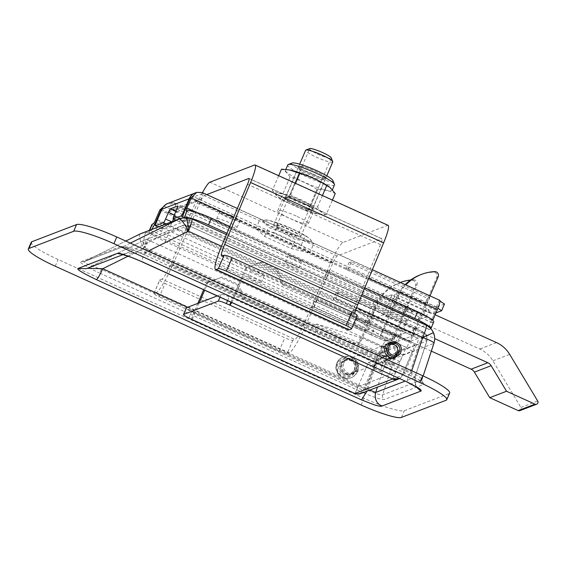 <?xml version="1.0" encoding="UTF-8"?>
<svg xmlns="http://www.w3.org/2000/svg" width="566" height="566" viewBox="0 0 566 566"><rect width="100%" height="100%" fill="white"/><g stroke="black" fill="none" stroke-linecap="round" stroke-linejoin="round"><path stroke-width="0.42" stroke-dasharray="2.83 2.12" d="M519.878 410.647A2.214 2.165 69 0 0 520.932 407.449L492.922 360.818A29.524 28.908 69 0 0 479.742 349.038L377.982 302.867A3.693 0.531 -156.8 0 0 373.956 301.628L392.125 294.653A3.693 0.531 -156.8 0 0 392.054 294.709A3.693 0.531 -156.8 0 0 394.75 296.435L435.134 314.753M431.334 351.132L369.35 323.009A3.693 0.531 -156.8 0 0 365.325 321.771L383.486 314.795A3.693 0.531 -156.8 0 0 383.423 314.852A3.693 0.531 -156.8 0 0 386.118 316.571L434.681 338.61M383.486 314.795L392.125 294.653M373.956 301.628L365.325 321.771M285.462 197.739A14.758 2.108 23.2 0 1 301.558 202.699A14.758 2.108 23.2 0 1 312.305 209.243A14.758 2.108 23.2 0 1 312.064 209.809A14.758 2.108 23.2 0 1 295.976 204.85A14.758 2.108 23.2 0 1 285.455 197.739A14.758 2.108 23.2 0 1 285.462 197.739C288.243 195.977 316.493 208.797 312.064 209.809C309.284 211.564 281.033 198.744 285.462 197.739L298.982 166.178A14.758 2.108 -156.8 0 0 298.742 166.744A14.758 2.108 -156.8 0 0 311.449 174.151A14.758 2.108 -156.8 0 0 325.591 178.248L325.591 178.248A14.758 2.108 -156.8 0 0 315.078 171.144A14.758 2.108 -156.8 0 0 298.982 166.178C294.561 167.189 322.804 180.009 325.591 178.248L312.064 209.809M310.748 205.465A11.808 1.684 23.2 0 0 302.152 200.23A11.808 1.684 -156.8 0 0 289.268 196.26L289.268 196.26A11.808 1.684 -156.8 0 0 289.063 196.43A11.808 1.684 -156.8 0 0 298.459 202.295A11.808 1.684 -156.8 0 0 310.557 205.911A11.808 1.684 23.2 0 0 310.769 205.734A11.808 1.684 23.2 0 0 310.748 205.465L312.305 209.243M313.373 174.045A11.808 1.684 23.2 0 1 321.99 179.556A11.808 1.684 23.2 0 1 321.778 179.726L321.778 179.726A11.808 1.684 23.2 0 1 310.465 176.451A11.808 1.684 23.2 0 1 300.298 170.522A11.808 1.684 23.2 0 1 300.284 170.253A11.808 1.684 23.2 0 1 300.496 170.076A11.808 1.684 23.2 0 1 313.373 174.045M292.049 163.043A22.449 3.205 -156.8 0 0 308.06 173.854A22.449 3.205 -156.8 0 0 332.518 181.396A22.449 3.205 -156.8 0 0 332.886 180.54M334.478 184.905A25.399 3.629 23.2 0 1 334.025 185.287A25.399 3.629 -156.8 0 1 308.01 177.498A25.399 3.629 -156.8 0 1 287.79 164.897M275.875 193.388A25.399 3.629 -156.8 0 0 278.323 197.138A25.399 3.629 -156.8 0 0 317.66 213.998A25.399 3.629 -156.8 0 0 321.651 214.153A25.399 3.629 -156.8 0 0 303.574 201.928A25.399 3.629 -156.8 0 0 275.875 193.388M326.108 214.889C322.705 213.516 319.854 210.856 317.554 206.915C308.046 204.135 299.081 200.074 290.676 194.718C284.012 194.598 277.906 193.19 272.345 190.494L277.687 196.678L280.892 198.468C289.304 203.824 298.261 207.892 307.777 210.665L318.134 214.09L326.108 214.889L332.454 200.074M307.777 210.665L316.918 189.327C323.582 189.447 329.695 190.848 335.249 193.544M316.918 189.327C308.512 183.971 299.548 179.91 290.04 177.13C287.74 173.182 284.896 170.529 281.493 169.156M289.721 170.005A25.399 3.629 23.2 0 0 285.943 169.885A25.399 3.629 -156.8 0 0 285.49 170.267A25.399 3.629 -156.8 0 0 305.704 182.868A25.399 3.629 -156.8 0 0 331.726 190.657A25.399 3.629 23.2 0 0 332.178 190.275L332.447 189.66M329.27 186.907A25.399 3.629 23.2 0 1 332.178 190.275M322.436 195.532L317.554 206.915M295.551 183.334L290.676 194.718M278.691 175.686L272.345 190.494M290.04 177.13L280.892 198.468M357.252 315.495A7.379 1.054 23.2 0 1 357.125 315.602L354.995 316.422A14.758 2.123 114.4 0 1 354.656 316.436A14.758 2.123 114.4 0 1 354.663 313.437M221.547 246.189L354.571 306.539A29.524 4.245 -65.6 0 0 348.557 329.879M354.571 306.539L380.543 244.618A7.379 1.061 -65.6 0 0 382.043 238.788A7.379 1.061 -65.6 0 0 381.873 238.795L248.856 178.446M388.142 225.346A22.138 3.184 -65.6 0 0 387.625 225.367L342.918 242.524A22.138 3.184 -65.6 0 0 330.551 263.218L303.22 325.662A14.758 2.123 114.4 0 1 294.978 339.459L292.848 340.272A7.379 1.054 23.2 0 1 284.804 337.796L165.081 283.481L159.329 296.909A7.379 1.054 23.2 0 1 153.945 293.464A7.379 1.054 23.2 0 1 154.072 293.351L156.202 292.537A29.524 4.245 -65.6 0 0 172.687 264.945L200.017 202.501A7.379 1.061 114.4 0 1 204.142 195.603L206.76 194.598M156.202 292.537L289.219 352.887A29.524 4.245 -65.6 0 0 305.711 325.294L333.041 262.85A7.379 1.061 -65.6 0 1 337.159 255.952L381.873 238.795M295.622 204.977A16.605 2.37 -156.8 0 0 314.024 210.311A16.605 2.37 -156.8 0 0 301.904 202.564A16.605 2.37 -156.8 0 0 283.502 197.23A16.605 2.37 -156.8 0 0 295.622 204.977M296.152 215.993A16.605 2.37 -156.8 0 0 277.743 210.658A16.605 2.37 -156.8 0 0 289.863 218.405A16.605 2.37 -156.8 0 0 308.272 223.74A16.605 2.37 -156.8 0 0 296.152 215.993M202.472 192.659A22.138 3.184 -65.6 0 0 197.527 202.869L170.203 265.312A14.758 2.123 114.4 0 1 161.954 279.109L294.978 339.459M289.219 352.887L287.096 353.7A7.379 1.054 23.2 0 1 279.045 351.224L159.329 296.909M154.072 293.351L159.831 279.929A7.379 1.054 -156.8 0 0 159.697 280.036A7.379 1.054 -156.8 0 0 165.081 283.481M159.831 279.929L161.954 279.109M360.62 393.603A7.379 7.224 69 0 0 364.561 389.755L377.508 359.544L244.484 299.195L238.824 284.599L222.197 277.057L207.906 282.604L204.63 290.245M310.996 329.37L309.602 329.907L243.09 299.732L237.43 285.137L220.804 277.595L206.512 283.134L203.654 289.799M199.246 302.81L194.959 312.814L357.91 386.741L355.031 393.455M343.951 362.764A7.747 7.591 -111 0 1 356.41 360.641A7.747 7.591 -111 0 1 353.715 373.171A7.747 7.591 -111 0 1 343.951 362.764M359.566 394.007L363.16 390.292L376.107 360.082L309.602 329.907C312.538 326.299 315.071 324.389 317.201 324.169L314.321 330.877L357.783 344.277L359.021 344.086A7.379 1.061 114.4 0 0 362.721 337.329L376.248 305.767L374.855 306.305L361.327 337.867L317.201 324.169L380.387 352.83A7.379 1.061 -65.6 0 0 376.107 360.082M398.28 379.149A7.379 7.224 69 0 0 402.285 375.279L403.678 374.742L399.532 378.661M191.768 319.266A7.379 1.061 114.4 0 1 193.558 313.352L363.16 390.292L364.561 389.755M197.845 303.348L193.558 313.352M356.523 369.64A7.747 7.591 -111 0 1 344.064 371.763A7.747 7.591 -111 0 1 346.76 359.233A7.747 7.591 -111 0 1 356.523 369.64M380.387 352.83L387.929 349.937L361.327 337.867L359.021 344.086M387.929 349.937L415.557 285.483A3.693 3.615 69 0 0 411.998 280.297A44.282 43.363 69 0 0 398.888 283.071A44.282 43.363 69 0 0 374.855 306.305M362.721 337.329L389.323 349.399L416.951 284.946A3.693 3.615 69 0 0 413.392 279.76A44.282 43.363 69 0 0 410.69 279.986M400.445 282.469A44.282 43.363 69 0 0 400.289 282.533A44.282 43.363 69 0 0 376.248 305.767M389.323 349.399A7.379 1.061 114.4 0 1 385.05 356.651L377.508 359.544M360.662 337.562L357.783 344.277L385.05 356.651M243.09 299.732L244.484 299.195M237.43 285.137L238.824 284.599M220.804 277.595L222.197 277.057M206.512 283.134L207.906 282.604M192.221 319.472L194.959 312.814M217.167 295.933L221.172 294.398A7.379 1.054 23.2 0 1 229.216 296.881L395.634 372.258L357.91 386.741M195.1 312.757L191.768 311.25A7.379 1.054 23.2 0 1 186.384 307.805M230.921 302.173L232.541 298.388M231.735 302.534A7.379 1.061 -65.6 0 0 234.076 297.794L247.031 267.584L245.63 268.121L232.683 298.332M392.754 378.972L395.634 372.258M245.63 268.121L259.921 262.574L276.555 270.116L282.215 284.719L415.232 345.062L402.285 375.279M393.462 357.514A7.747 7.591 69 0 0 388.177 343.739M387.717 343.774A7.747 7.591 69 0 0 383.189 356.743A7.747 7.591 69 0 0 393.101 357.797M430.004 295.884L410.562 341.248L418.111 338.348A7.379 1.061 114.4 0 1 418.281 338.341A7.379 1.061 114.4 0 1 416.633 344.531L403.678 374.742L234.076 297.794M247.031 267.584L261.322 262.037L277.948 269.586L283.608 284.182L350.121 314.356L348.72 314.894L354.79 309.538L352.045 316.401L380.416 335.588L383.295 328.874L383.96 329.179L380.791 335.73L380.416 335.588L380.791 335.73A7.379 1.061 114.4 0 1 382.566 329.716L409.168 341.786A7.379 1.061 -65.6 0 0 407.513 347.97A7.379 1.061 -65.6 0 0 407.69 347.963L380.416 335.588M388.361 343.364A7.747 7.591 69 0 0 384.583 356.212A7.747 7.591 69 0 0 393.851 357.67M394.863 356.976A7.747 7.591 69 0 0 389.571 343.201M392.613 379.029L405.85 348.147L396.207 351.847L393.335 358.561L384.25 362.042L387.13 355.328L380.84 357.74A11.072 1.592 114.4 0 1 374.168 368.629A11.072 1.592 114.4 0 1 376.652 359.353L368.402 362.516L355.172 393.398M398.209 379.178A7.379 7.224 69 0 0 402.143 375.329L412.501 351.161L402.865 354.861L399.985 361.575L390.901 365.063L393.78 358.349L387.491 360.761A11.072 1.592 114.4 0 1 380.819 371.65A11.072 1.592 114.4 0 1 383.302 362.367L375.06 365.537L364.695 389.705A7.379 7.224 -111 0 1 360.691 393.575M412.501 351.161L405.85 348.147M402.865 354.861L396.207 351.847M399.985 361.575L393.335 358.561M390.901 365.063L384.25 362.042M393.78 358.349L387.13 355.328M387.491 360.761L380.84 357.74M376.652 359.353L383.302 362.367M375.06 365.537L368.402 362.516M261.322 262.037L259.921 262.574M277.948 269.586L276.555 270.116M283.608 284.182L282.215 284.719M416.633 344.531L350.121 314.356L351.67 312.531M418.111 338.348L354.924 309.687L383.295 328.874M410.562 341.248L383.96 329.179L397.488 297.617A44.282 43.363 -111 0 1 405.815 284.91M397.488 297.617L396.094 298.155L382.566 329.716M396.094 298.155A44.282 43.363 -111 0 1 405.206 284.634M420.128 274.913A44.282 43.363 -111 0 1 433.238 272.147A3.693 3.615 -111 0 1 436.789 277.333L409.168 341.786M415.232 345.062L407.69 347.963M357.422 371.805A11.072 10.839 -111 0 1 339.621 374.833A11.072 10.839 -111 0 1 343.477 356.941A11.072 10.839 -111 0 1 357.422 371.805M390.986 344.361A5.908 5.78 69 0 0 387.844 354.196A5.908 5.78 69 0 0 395.139 355.172M278.288 223.627L274.39 232.725L301.268 244.915L305.166 235.824L292.141 228.749L269.536 220.542A25.831 3.693 -156.8 0 0 268.036 220.224A25.831 3.693 -156.8 0 0 263.975 220.068A25.831 3.693 23.2 0 0 264.647 222.417A25.831 3.693 23.2 0 0 282.363 232.506L268.503 227.383L264.647 222.417L259.957 219.403L269.536 220.542A25.831 3.693 23.2 0 1 292.141 228.749A25.831 3.693 23.2 0 1 308.038 237.373A25.831 3.693 23.2 0 1 309.857 238.831A25.831 3.693 23.2 0 1 304.968 240.713A25.831 3.693 23.2 0 1 282.363 232.506L295.381 239.574L304.968 240.713L313.713 243.797L309.857 238.831L308.038 237.373M276.611 225.799C278.84 224.391 301.437 234.642 297.893 235.456C295.664 236.857 273.067 226.605 276.611 225.799L309.701 148.589A11.808 1.684 -156.8 0 0 318.106 154.277A11.808 1.684 23.2 0 0 330.983 158.247A11.808 1.684 -156.8 0 0 331.181 157.794M332.758 161.918A14.758 2.108 -156.8 0 1 332.497 162.138A14.758 2.108 23.2 0 1 316.401 157.178A14.758 2.108 23.2 0 1 305.626 150.287M300.553 236.659A14.758 2.108 -156.8 0 0 300.822 236.439A14.758 2.108 -156.8 0 0 289.07 229.117A14.758 2.108 -156.8 0 0 273.951 224.589A14.758 2.108 -156.8 0 0 273.682 224.815A14.758 2.108 -156.8 0 0 285.434 232.138A14.758 2.108 -156.8 0 0 300.553 236.659M305.166 235.824L308.371 237.614M274.39 232.725L256.058 228.501L264.605 236.475L291.483 248.672L309.814 252.889L301.268 244.915M309.814 252.889L313.713 243.797M291.483 248.672L295.381 239.574M264.605 236.475L268.503 227.383M256.058 228.501L259.957 219.403M369.747 390.101L367.921 389.033L366.966 391.17M87.277 268.355L126.444 253.271L144.677 252.641L409.841 372.937C413.675 375.407 415.338 376.899 414.821 377.416L426.799 341.008A7.379 0.955 -161.8 0 0 426.934 340.895A7.379 0.955 -161.8 0 0 421.316 338.051L409.841 372.937C407.343 379.008 406.6 382.1 407.619 382.206M416.427 386.712L414.885 383.698L414.963 377.281L415.819 386.599M396.971 356.17A7.747 7.591 69 0 0 391.679 342.395M411.765 370.801L410.499 375.491L145.335 255.195A3.693 0.531 114.4 0 1 145.25 255.202A3.693 0.531 114.4 0 1 146.078 252.103L148.016 251.148M130.329 243.118L123.197 246.649C127.534 246.726 135.161 248.552 146.078 252.103L411.234 372.407C419.116 376.326 422.597 378.803 421.698 379.843L421.967 379.588C421.741 381.081 421.84 381.951 422.278 382.213C421.309 381.067 417.354 378.824 410.414 375.499L410.499 375.491C420.432 380.175 424.833 383.147 423.693 384.406L384.576 399.426C381.47 399.787 374.742 397.714 364.391 393.193L366.527 389.564L101.364 269.267A3.693 0.531 114.4 0 1 99.227 272.897L364.391 393.193M340.456 364.108A7.747 7.591 69 0 0 350.22 374.508A7.747 7.591 69 0 0 352.915 361.985A7.747 7.591 69 0 0 340.456 364.108M423.693 384.406C421.882 383.387 421.21 381.866 421.698 379.843L433.676 343.428L394.552 358.448A14.758 1.917 18.2 0 1 378.003 354.677A14.758 2.123 114.4 0 1 386.557 340.18A14.758 14.454 -111 0 1 394.028 347.779L378.003 354.677L143.658 248.361L101.364 269.267C90.433 265.716 84.667 263.183 84.079 261.662L81.016 261.704C78.844 262.263 84.914 265.992 99.227 272.897M84.03 261.683L125.765 241.052L84.079 261.662L123.197 246.649L120.141 246.691C121.697 245.842 130.095 248.679 145.335 255.195M416.88 327.608L338.397 291.999L336.02 292.912L414.503 328.513L416.88 327.608L414.001 334.322L335.518 298.714L333.141 299.626L411.623 335.228L414.001 334.322M395.5 335.808L317.017 300.206L314.646 301.119L393.122 336.72L395.5 335.808L392.62 342.522L314.144 306.921L311.767 307.833L390.25 343.435L392.62 342.522M31.18 242.283A36.903 5.271 -156.8 0 0 58.107 259.504L364.058 398.308A36.903 5.271 -156.8 0 0 404.294 410.711L449.008 393.547A36.903 5.271 -156.8 0 0 449.673 393.002M122.122 254.367L126.444 253.271L182.33 225.643L143.205 240.656A7.379 1.493 -116.3 0 0 143.184 240.67L86.449 268.673M187.671 307.253L367.921 389.033L379.404 354.139A7.379 1.061 114.4 0 1 383.677 346.887L149.332 240.571L188.45 225.558A7.379 7.224 69 0 0 185.372 224.907A7.379 1.408 89.2 0 1 185.471 224.893A7.379 1.408 89.2 0 1 186.971 231.735L144.677 252.641C142.208 258.662 141.472 261.754 142.462 261.909M355.823 369.909A7.747 7.591 69 0 0 346.059 359.502A7.747 7.591 69 0 0 343.364 372.032A7.747 7.591 69 0 0 355.823 369.909M388.693 343.18A7.747 7.591 69 0 0 385.283 355.943A7.747 7.591 69 0 0 394.219 357.585M395.563 356.714A7.747 7.591 69 0 0 390.271 342.932M338.397 291.999L335.518 298.714M336.02 292.912L333.141 299.626M414.503 328.513L411.623 335.228M317.017 300.206L314.144 306.921M314.646 301.119L311.767 307.833M393.122 336.72L390.25 343.435M421.698 379.843L382.574 394.856C380.076 395.125 374.727 393.363 366.527 389.564L378.003 354.677M321.778 179.726L325.591 178.248C330.013 177.243 301.77 164.423 298.982 166.178M309.701 148.589C306.164 149.396 328.761 159.647 330.983 158.247L331.068 157.603M330.99 157.497L329.61 156.329M329.278 156.11L326.766 154.624M326.193 154.32L322.938 152.721M322.217 152.395L318.7 150.917M317.979 150.641L314.689 149.488M314.123 149.311L311.533 148.66M311.215 148.603L309.744 148.575M331.195 158.07L297.893 235.456M153.358 223.726L399.44 335.369L398.393 335.772A22.138 3.163 23.2 0 1 374.253 328.33L168.067 234.791A22.138 3.163 23.2 0 1 151.914 224.461M256.073 273.428A7.379 1.054 -156.8 0 0 264.251 275.798A7.379 1.054 -156.8 0 0 258.867 272.352A7.379 1.054 -156.8 0 0 250.681 269.982A7.379 1.054 -156.8 0 0 256.073 273.428M362.488 321.707A7.379 1.054 -156.8 0 0 370.666 324.077A7.379 1.054 -156.8 0 0 365.282 320.632A7.379 1.054 -156.8 0 0 357.096 318.262A7.379 1.054 -156.8 0 0 362.488 321.707M168.067 234.791L165.194 241.505A22.138 3.163 23.2 0 1 149.035 231.176A22.138 3.163 23.2 0 1 149.431 230.843L149.693 230.235M151.462 229.555A11.072 1.592 114.4 0 1 150.478 230.44L149.431 230.843M399.44 335.369A3.693 0.531 -65.6 0 0 401.584 331.747L155.494 220.103M150.478 230.44L396.568 342.083A11.072 1.592 -65.6 0 0 402.978 331.209L156.888 219.566M396.568 342.083L395.521 342.487A22.138 3.163 23.2 0 1 371.374 335.044L374.253 328.33M165.194 241.505L371.374 335.044M362.403 327.346A7.379 1.054 -156.8 0 0 354.224 324.976A7.379 1.054 -156.8 0 0 359.608 328.421A7.379 1.054 -156.8 0 0 367.787 330.792A7.379 1.054 -156.8 0 0 362.403 327.346M255.988 279.066A7.379 1.054 -156.8 0 0 247.809 276.696A7.379 1.054 -156.8 0 0 253.193 280.142A7.379 1.054 -156.8 0 0 261.372 282.512A7.379 1.054 -156.8 0 0 255.988 279.066M435.919 312.92L433.202 313.96L429.177 312.722L397.912 298.537L392.323 300.688L423.587 314.866L426.212 316.642L417.828 319.861L409.43 317.512A3.693 0.531 -65.6 0 0 407.294 321.141L402.978 331.209M163.914 206.13L173.323 210.396L176.196 203.682A11.072 10.839 69 0 0 169.694 202.911A11.072 10.839 -111 0 1 176.196 203.682L166.454 203.979M202.253 192.553L203.442 193.225A11.072 10.839 69 0 0 195.164 192.956A11.072 10.839 -111 0 1 203.442 193.225A11.072 10.839 69 0 0 195.97 192.688A11.072 10.839 -111 0 1 199.876 192.291A11.072 10.839 69 0 1 203.442 193.225L176.196 203.682A11.072 10.839 69 0 0 167.918 203.42M444.459 304.034L436.075 307.246L432.049 306.008L400.792 291.83L395.202 293.973L426.467 308.152L429.092 309.927L420.708 313.147L412.31 310.798A11.072 1.592 -65.6 0 0 405.9 321.679L401.584 331.747M176.84 209.102L183.497 212.123L180.618 218.837A3.693 0.531 -65.6 0 0 179.79 221.929A3.693 0.531 -65.6 0 0 179.875 221.922L187.912 218.837A3.693 0.531 -65.6 0 0 190.049 215.214L195.801 201.786A3.693 3.615 -111 0 1 197.803 199.848L170.557 210.311A3.693 3.615 69 0 1 171.151 210.135A3.693 3.615 -111 0 1 173.323 210.396L200.569 199.94L203.442 193.225L439.556 300.341L439.209 300.475L440.037 301.041M412.31 310.798L176.196 203.682A11.072 10.839 69 0 0 169.694 202.911M170.557 210.311A3.693 3.615 69 0 0 168.555 212.243L162.803 225.671A3.693 0.531 -65.6 0 0 161.975 228.763A3.693 0.531 -65.6 0 0 162.06 228.763L170.097 225.678A3.693 0.531 -65.6 0 0 172.234 222.049L172.474 221.49M173.507 219.077L175.113 215.335L174.321 214.981M175.969 211.132L177.25 211.712A3.693 0.531 -65.6 0 0 175.113 215.335M177.25 211.712L184.233 209.031L177.583 206.017M183.497 212.123A3.693 0.531 -65.6 0 0 184.318 209.031A3.693 0.531 -65.6 0 0 184.233 209.031M197.803 199.848A3.693 3.615 -111 0 1 200.569 199.94L191.159 195.673M185.535 208.571L431.625 320.215L435.94 310.147A3.693 0.531 -65.6 0 0 436.761 307.055A3.693 0.531 -65.6 0 0 436.676 307.055L437.9 308.251M406.077 306.51L408.447 305.598L329.971 269.989L327.594 270.902L406.077 306.51L403.197 313.224L405.574 312.312L327.091 276.703L324.714 277.616L403.197 313.224M351.345 261.789L348.967 262.702L427.45 298.303L429.827 297.391L351.345 261.789L348.465 268.503L346.095 269.416L424.578 305.017L426.948 304.105L348.465 268.503M231.827 215.752A11.072 1.585 -156.8 0 0 219.551 212.193A11.072 1.585 -156.8 0 0 227.631 217.365A11.072 1.585 -156.8 0 0 239.906 220.917A11.072 1.585 -156.8 0 0 231.827 215.752M224.752 224.079A11.072 1.585 23.2 0 1 216.672 218.908A11.072 1.585 23.2 0 1 228.947 222.466A11.072 1.585 23.2 0 1 237.027 227.631A11.072 1.585 23.2 0 1 224.752 224.079M346.095 269.416L348.967 262.702M424.578 305.017L427.45 298.303M429.827 297.391L426.948 304.105M405.574 312.312L408.447 305.598M327.091 276.703L329.971 269.989M327.594 270.902L324.714 277.616M436.329 307.189L439.209 300.475M417.828 319.861L420.708 313.147M429.092 309.927L426.212 316.642M433.202 313.96L436.075 307.246M426.467 308.152L423.587 314.866M392.323 300.688L395.202 293.973M400.792 291.83L397.912 298.537M432.049 306.008L429.177 312.722M412.656 310.67L409.784 317.377M431.625 320.215A11.072 1.592 -65.6 0 0 429.141 329.497A11.072 1.592 -65.6 0 0 429.403 329.483L183.313 217.839L184.36 217.436M433.726 322.04A22.138 3.163 23.2 0 1 433.33 322.365L432.275 322.769A3.693 0.531 114.4 0 1 432.191 322.776A3.693 0.531 114.4 0 1 432.742 320.349M229.803 226.52L364.794 287.761M293.513 259.051A7.379 1.054 -156.8 0 0 301.699 261.428A7.379 1.054 -156.8 0 0 296.308 257.983A7.379 1.054 -156.8 0 0 288.129 255.613A7.379 1.054 -156.8 0 0 293.513 259.051M399.929 307.331A7.379 1.054 -156.8 0 0 408.114 309.701A7.379 1.054 -156.8 0 0 402.723 306.263A7.379 1.054 -156.8 0 0 394.544 303.892A7.379 1.054 -156.8 0 0 399.929 307.331M226.973 233.256L361.964 294.504M430.868 328.683A22.138 3.163 23.2 0 1 430.846 328.754A22.138 3.163 23.2 0 1 430.45 329.079L429.403 329.483M395.054 311.102A7.379 1.054 -156.8 0 0 391.665 310.607A7.379 1.054 -156.8 0 0 397.056 314.045A7.379 1.054 -156.8 0 0 405.235 316.415A7.379 1.054 -156.8 0 0 403.926 315.12M293.436 264.697A7.379 1.054 -156.8 0 0 285.25 262.327A7.379 1.054 -156.8 0 0 290.641 265.765A7.379 1.054 -156.8 0 0 298.82 268.142A7.379 1.054 -156.8 0 0 293.436 264.697M183.313 217.839A11.072 1.592 114.4 0 1 183.059 217.846A11.072 1.592 114.4 0 1 182.945 217.747M496.509 342.6L479.742 349.038M394.75 296.435L386.118 316.571M520.932 407.449L537.7 401.018M377.982 302.867L369.35 323.009M492.922 360.818L509.69 354.38M354.995 316.422L221.978 256.073M351.366 329.03L357.125 315.602M380.543 244.618L247.519 184.268M387.625 225.367L254.608 165.017M342.918 242.524L209.894 182.181M337.159 255.952L204.142 195.603M333.041 262.85L200.017 202.501M330.551 263.218L197.527 202.869M303.22 325.662L170.203 265.312M305.711 325.294L172.687 264.945M279.045 351.224L284.804 337.796M292.848 340.272L287.096 353.7M411.998 280.297L413.392 279.76M416.951 284.946L415.557 285.483M221.172 294.398L219.969 297.2M227.596 300.659L229.216 296.881M364.695 389.705L402.143 375.329M188.895 317.965L191.768 311.25M436.789 277.333L438.19 276.795M434.631 271.609L433.238 272.147M354.373 370.185A7.379 7.224 69 0 0 345.076 360.28A7.379 7.224 69 0 0 342.508 372.209A7.379 7.224 69 0 0 354.373 370.185M339.459 363.655A8.858 8.674 -111 0 1 350.899 359.219A8.858 8.674 -111 0 1 355.427 370.9A8.858 8.674 69 0 1 343.986 375.336A8.858 8.674 69 0 1 339.459 363.655M336.904 362.962A11.072 10.839 69 0 0 350.849 377.826A11.072 10.839 69 0 0 356.863 372.018A11.072 10.839 -111 0 0 342.918 357.153A11.072 10.839 -111 0 0 336.904 362.962M337.959 363.676A9.594 9.396 69 0 0 342.862 376.326A9.594 9.396 69 0 0 355.25 371.522A9.594 9.396 -111 0 0 350.347 358.872A9.594 9.396 -111 0 0 337.959 363.676M128.128 256.193L145.052 247.823L379.404 354.139A7.379 0.955 -161.8 0 0 387.675 356.028L377.437 387.151M221.525 246.238L356.566 307.501M433.443 332.666L433.153 332.766A14.758 14.454 69 0 1 433.676 343.428A14.758 1.917 -161.8 0 0 433.945 343.201M433.153 332.766A14.758 14.454 69 0 0 425.674 325.16A14.758 2.123 114.4 0 1 426.021 325.146M139.908 234.055A14.758 2.979 -116.3 0 0 143.658 248.361A14.758 2.123 114.4 0 1 152.204 233.857L386.557 340.18L425.674 325.16L191.329 218.844A14.758 14.454 69 0 0 180.285 218.49M394.028 347.779A14.758 14.454 -111 0 1 394.552 358.448L382.574 394.856C382.1 396.865 382.765 398.393 384.576 399.426M141.16 233.503A14.758 14.454 -111 0 1 146.049 232.569A14.758 2.816 -90.8 0 0 143.658 248.361M146.049 232.569A14.758 14.454 -111 0 1 152.204 233.857L191.329 218.844A14.758 2.123 114.4 0 1 191.676 218.83M410.414 375.499L145.25 255.202L132.897 250.073L122.242 246.932L123.197 246.649M81.016 261.704L120.141 246.691M446.128 400.261L449.008 393.547M401.421 417.425L404.294 410.711M361.179 405.023L364.058 398.308M55.235 266.218L58.107 259.504M414.821 377.416L405.051 381.166M86.435 268.68L143.184 240.67A7.379 1.493 -116.3 0 0 145.052 247.823A7.379 1.061 114.4 0 1 149.332 240.571A7.379 7.224 -111 0 0 146.247 239.927A7.379 1.408 -90.8 0 0 145.052 247.823M426.538 335.673A7.379 7.224 69 0 0 422.802 331.874L383.677 346.887A7.379 7.224 -111 0 1 387.675 356.028L426.799 341.008A7.379 7.224 69 0 0 426.538 335.673L422.972 331.867A7.379 1.061 -65.6 0 1 421.316 338.051L186.971 231.735A7.379 1.493 -116.3 0 0 182.33 225.643A7.379 7.224 69 0 1 185.372 224.907M387.413 350.694L379.404 354.139M188.45 225.558L422.802 331.874A7.379 1.061 -65.6 0 1 422.972 331.867L188.627 225.551A7.379 1.061 -65.6 0 0 188.45 225.558M186.971 231.735A7.379 1.061 -65.6 0 0 188.627 225.551L185.471 224.893L182.931 225.381L143.184 240.67A7.379 7.224 -111 0 1 146.247 239.927M395.521 342.487L398.393 335.772M161.204 209.498L407.294 321.141M405.9 321.679L159.81 210.028M175.807 211.521L409.43 317.512M166.185 223.903L170.097 225.678M172.234 222.049L171.668 221.794M180.618 218.837L173.967 215.816M179.875 221.922L175.962 220.146M187.912 218.837L182.882 216.559M190.049 215.214L183.398 212.193M189.851 198.503L435.94 310.147M436.676 307.055L200.569 199.94M196.501 212.377L430.146 318.375M368.692 278.465L233.701 217.224M168.555 212.243L195.801 201.786M162.803 225.671L156.152 222.657M162.06 228.763L158.147 226.987M432.275 322.769L186.193 211.125M430.45 329.079L433.33 322.365M392.054 294.709L383.423 314.852M277.687 196.678L278.323 197.138M318.134 214.09L317.66 213.998M285.49 170.267L285.844 169.439M300.298 170.522L298.742 166.744M321.99 179.556L310.769 205.734M289.268 196.26L285.455 197.739M300.284 170.253L289.063 196.43M221.631 256.087L354.656 316.436M249.026 178.439L382.043 238.788M153.945 293.464L159.697 280.036M308.272 223.74L314.024 210.311M277.743 210.658L283.502 197.23M398.888 283.071L400.289 282.533M374.168 368.629L380.819 371.65M380.55 335.737L407.513 347.97M354.79 309.538L418.281 338.341M385.885 344.22L387.278 343.682M391.439 358.688L392.832 358.151M346.76 359.233L348.161 358.702M352.314 373.709L353.715 373.171M387.349 344.05L345.076 360.28C349.972 359.926 352.639 360.613 353.085 362.332C354.712 363.379 355.13 366.004 354.344 370.206L350.368 374.055L392.641 357.832M351.408 377.614L350.849 377.826C346.364 378.873 343.123 378.534 341.135 376.8C335.956 371.607 334.541 367.001 336.883 362.983C338.051 360.28 340.067 358.342 342.918 357.153L343.477 356.941M391.997 343.852L389.896 344.659M396.228 354.875L394.127 355.681M300.822 236.439L326.808 175.807M273.682 224.815L299.669 164.182M414.963 377.281L426.934 340.895L426.679 335.631M421.967 379.595L423.163 375.973M361.405 295.834L226.414 234.593M122.772 254.29L125.532 253.674L123.105 254.601M394.934 357.351L393.533 357.882M351.613 373.977L350.22 374.508M389.38 342.876L387.979 343.413M346.059 359.502L344.666 360.04M122.9 246.776L83.775 261.796M149.035 231.176L149.389 230.348M177.667 206.01L184.318 209.031M179.79 221.929L175.913 220.167M436.761 307.055L191.237 195.659M372.357 269.727L237.366 208.486M216.672 218.908L219.551 212.193M237.027 227.631L239.906 220.917M161.975 228.763L158.098 227.008M432.191 322.776L186.108 211.125M429.141 329.497L183.059 217.846M405.235 316.415L408.114 309.701M391.665 310.607L394.544 303.892M298.82 268.142L301.699 261.428M285.25 262.327L288.129 255.613M367.787 330.792L370.666 324.077M354.224 324.976L357.096 318.262M261.372 282.512L264.251 275.798M247.809 276.696L250.681 269.982"/><path stroke-width="0.85" d="M435.134 314.753L496.509 342.6A29.524 28.908 -111 0 1 509.69 354.38L537.7 401.018A2.214 2.165 -111 0 1 534.983 404.159L506.528 391.248L491.168 365.686A7.379 7.224 69 0 0 487.878 362.742L471.11 369.173L431.334 351.132M434.681 338.61L487.878 362.742M471.11 369.173A7.379 7.224 -111 0 1 474.407 372.124L489.76 397.686L518.215 410.598A2.214 2.165 69 0 0 519.878 410.647L536.639 404.216M506.528 391.248L489.76 397.686M288.25 164.515A25.399 3.629 23.2 0 1 315.941 173.054A25.399 3.629 23.2 0 1 334.442 184.318L332.886 180.54A22.449 3.205 -156.8 0 0 316.536 170.585A22.449 3.205 23.2 0 0 292.056 163.036A22.449 3.205 -156.8 0 0 292.056 163.043A22.449 3.205 -156.8 0 0 292.049 163.043L288.243 164.522A25.399 3.629 -156.8 0 0 288.243 164.522A25.399 3.629 -156.8 0 0 287.79 164.897L285.844 169.439M334.442 184.318A25.399 3.629 23.2 0 1 334.478 184.905L332.447 189.66M278.691 175.686L281.493 169.156L289.459 169.956L299.824 173.38C309.333 176.153 318.297 180.221 326.702 185.57L329.907 187.367L335.249 193.544L332.454 200.074M289.721 170.005A25.399 3.629 23.2 0 1 289.941 170.048A25.399 3.629 23.2 0 1 329.27 186.907L329.907 187.367M326.702 185.57L322.436 195.532M299.824 173.38L295.551 183.334M202.472 192.659A22.138 3.184 -65.6 0 1 209.894 182.181L254.608 165.017A22.138 3.184 114.4 0 1 255.125 164.996A22.138 3.184 114.4 0 1 250.611 182.5L224.638 244.42A14.758 2.123 114.4 0 0 221.631 256.087A14.758 2.123 114.4 0 0 221.978 256.073L224.101 255.259A7.379 1.054 23.2 0 1 232.152 257.735L351.868 312.05A7.379 1.054 23.2 0 1 357.252 315.495L351.5 328.924A7.379 1.054 23.2 0 1 351.366 329.03L349.243 329.851L216.219 269.501L218.349 268.68A7.379 1.054 23.2 0 1 226.393 271.164L346.116 325.478A7.379 1.054 23.2 0 1 351.5 328.924M206.76 194.598L248.856 178.446A7.379 1.061 114.4 0 1 249.026 178.439A7.379 1.061 114.4 0 1 247.519 184.268L221.547 246.189A29.524 4.245 -65.6 0 0 215.533 269.529L348.557 329.879A29.524 4.245 -65.6 0 0 349.243 329.851M354.663 313.437A14.758 2.123 114.4 0 1 357.662 304.77L383.635 242.842A22.138 3.184 -65.6 0 0 388.142 225.346L255.125 164.996M215.533 269.529A29.524 4.245 -65.6 0 0 216.219 269.501M204.63 290.245L199.246 302.81M399.532 378.661L392.613 379.029A7.379 7.224 69 0 0 398.139 379.206L360.691 393.575A7.379 7.224 -111 0 1 355.172 393.398L355.031 393.455A7.379 7.224 69 0 0 360.62 393.603M355.823 393.901L191.909 319.535A7.379 1.061 114.4 0 0 192.079 319.528L355.823 393.901L360.549 393.632M192.079 319.528L188.895 317.965A7.379 1.054 23.2 0 1 183.504 314.519A7.379 1.054 23.2 0 1 183.639 314.413L218.292 301.112A7.379 1.054 23.2 0 1 226.336 303.588L392.754 378.972A7.379 7.224 69 0 0 398.28 379.149L399.263 378.774M203.654 289.799L197.845 303.348M410.69 279.986A44.282 43.363 69 0 0 400.445 282.469M183.504 314.519L186.384 307.805A7.379 1.054 23.2 0 1 186.518 307.699L217.167 295.933M229.669 305.102L230.921 302.173M229.803 305.046A7.379 1.061 -65.6 0 0 231.735 302.534M388.177 343.739A7.747 7.591 69 0 0 387.717 343.774M393.101 357.797A7.747 7.591 69 0 0 393.462 357.514M393.851 357.67A7.747 7.591 69 0 0 394.863 356.976M389.571 343.201A7.747 7.591 69 0 0 388.361 343.364M392.641 357.832L396.752 356.255A7.379 7.224 -111 0 1 387.455 346.342A7.379 7.224 -111 0 1 399.32 344.326A7.379 7.224 -111 0 1 396.752 356.255M405.206 284.634A44.282 43.363 -111 0 1 420.128 274.913L421.528 274.383A44.282 43.363 -111 0 1 434.631 271.609A3.693 3.615 -111 0 1 438.19 276.795L430.004 295.884M405.815 284.91A44.282 43.363 -111 0 1 421.528 274.383M388.792 346.951A5.908 5.78 69 0 0 396.228 354.875A5.908 5.78 69 0 0 398.28 345.331A5.908 5.78 69 0 0 388.792 346.951M395.139 355.172A5.908 5.78 69 0 0 390.986 344.361M326.808 175.807L332.758 161.918A14.758 2.108 -156.8 0 0 332.737 161.579L331.181 157.794A11.808 1.684 -156.8 0 0 321.014 151.872A11.808 1.684 -156.8 0 0 309.701 148.589L305.888 150.068A14.758 2.108 23.2 0 0 305.626 150.287L299.669 164.182M332.737 161.579A14.758 2.108 -156.8 0 0 320.031 154.164A14.758 2.108 -156.8 0 0 305.888 150.068M377.437 387.151L375.697 392.436L369.747 390.101M391.679 342.395A7.747 7.591 69 0 0 386.677 355.406A7.747 7.591 69 0 0 396.971 356.17M446.793 399.716L449.673 393.002A36.903 5.271 -156.8 0 0 422.738 375.782L116.794 236.977A36.903 5.271 -156.8 0 0 76.552 224.575L31.838 241.739A36.903 5.271 -156.8 0 0 31.18 242.283L28.3 248.998A36.903 5.271 23.2 0 1 28.965 248.453L73.672 231.289A36.903 5.271 23.2 0 1 113.915 243.691L419.859 382.496A36.903 5.271 23.2 0 1 446.793 399.716A36.903 5.271 23.2 0 1 446.128 400.261L401.421 417.425A36.903 5.271 23.2 0 1 361.179 405.023L55.235 266.218A36.903 5.271 23.2 0 1 28.3 248.998M96.347 279.611C82.063 272.727 75.993 268.999 78.136 268.418L117.261 253.405C118.818 252.556 127.223 255.393 142.462 261.909L407.619 382.206L418.408 387.965C420.941 389.719 421.748 390.773 420.814 391.12L381.696 406.14C380.784 406.494 378.336 406.07 374.352 404.874L361.511 399.907L96.347 279.611C97.883 278.522 100.019 274.899 102.764 268.73L87.32 268.291M122.772 254.29L121.69 254.283L130.994 257.24L142.462 261.909M142.2 261.916L407.619 382.206M366.966 391.17L361.511 399.907M394.219 357.585A7.747 7.591 69 0 0 395.563 356.714M390.271 342.932A7.747 7.591 69 0 0 388.693 343.18M326.766 154.624L326.193 154.32M322.938 152.721L322.217 152.395M318.7 150.917L317.979 150.641M314.689 149.488L314.123 149.311M149.389 230.348L151.914 224.461A22.138 3.163 23.2 0 1 152.311 224.129L153.358 223.726A3.693 0.531 -65.6 0 0 155.494 220.103L159.81 210.028L161.204 209.498L163.914 206.13A11.072 10.839 -111 0 1 169.694 202.911A11.072 10.839 69 0 0 161.904 209.229L156.152 222.657A3.693 0.531 -65.6 0 0 155.325 225.749A3.693 0.531 -65.6 0 0 155.409 225.742L163.447 222.657A3.693 0.531 -65.6 0 0 165.583 219.035L168.463 212.321A3.693 0.531 114.4 0 1 170.599 208.698L177.583 206.017A3.693 0.531 114.4 0 1 177.667 206.01A3.693 0.531 114.4 0 1 176.84 209.102L173.967 215.816A3.693 0.531 -65.6 0 0 173.139 218.908A3.693 0.531 -65.6 0 0 173.224 218.908L181.261 215.823A3.693 0.531 -65.6 0 0 183.398 212.193L189.15 198.772A11.072 10.839 -111 0 1 191.159 195.673L191.237 195.659M157.376 219.785L156.888 219.566A11.072 1.592 114.4 0 1 151.462 229.555M156.888 219.566L161.204 209.498L161.699 209.717M191.251 195.716L191.159 195.673A11.072 10.839 -111 0 1 195.97 192.688A11.072 10.839 69 0 0 191.159 195.673L189.851 198.503L191.244 197.966L196.635 192.39L195.164 192.956A11.072 10.839 69 0 0 191.159 195.673A11.072 10.839 -111 0 1 195.164 192.956L166.439 203.986L159.81 210.028M196.635 192.39L202.253 192.553L237.366 208.486M167.918 203.42A11.072 10.839 69 0 0 163.914 206.13A11.072 10.839 69 0 1 169.694 202.911M172.474 221.49L173.507 219.077M189.851 198.503L185.535 208.571A11.072 1.592 114.4 0 0 182.945 217.747M233.701 217.224L191.244 197.966L186.929 208.033L196.501 212.377M432.742 320.349A3.693 0.531 114.4 0 1 433.018 319.677L437.334 309.609A11.072 1.592 -65.6 0 0 439.81 300.334L372.357 269.727M440.037 301.041L444.459 304.034L441.579 310.748L435.919 312.92M437.9 308.251L441.579 310.748M183.313 217.839L184.36 217.436A22.138 3.163 23.2 0 1 208.507 224.879L211.387 218.165A22.138 3.163 23.2 0 0 187.24 210.722L186.193 211.125A3.693 0.531 114.4 0 1 186.108 211.125A3.693 0.531 114.4 0 1 186.929 208.033M211.387 218.165L229.803 226.52M364.794 287.761L417.567 311.703A22.138 3.163 23.2 0 1 433.726 322.04L430.875 328.69M208.507 224.879L226.973 233.256M361.964 294.504L414.687 318.417A22.138 3.163 23.2 0 1 430.868 328.683M403.926 315.12A7.379 1.054 -156.8 0 0 399.851 312.977A7.379 1.054 -156.8 0 0 395.054 311.102M534.983 404.159L518.215 410.598M491.168 365.686L474.407 372.124M351.868 312.05L346.116 325.478M224.638 244.42L357.662 304.77M218.349 268.68L224.101 255.259M226.393 271.164L232.152 257.735M383.635 242.842L250.611 182.5M219.969 297.2L218.292 301.112M226.336 303.588L227.596 300.659M392.613 379.029L355.172 393.398M183.639 314.413L186.518 307.699M148.016 251.148L188.372 231.197L221.525 246.238M356.566 307.501L422.717 337.513L411.765 370.801M433.945 343.201A14.758 1.917 -161.8 0 0 422.717 337.513L433.443 332.666C434.9 336.055 435.07 339.565 433.945 343.201L423.163 375.973M433.443 332.666C431.936 329.292 429.467 326.787 426.021 325.146A14.758 2.123 114.4 0 1 422.717 337.513M125.765 241.052L139.965 234.034A14.758 2.979 -116.3 0 0 139.908 234.055L125.765 241.052M141.16 233.503L180.285 218.49A14.758 14.454 69 0 0 179.082 219.014L139.965 234.034A14.758 14.454 -111 0 1 141.16 233.503L139.908 234.055M191.676 218.83A14.758 2.123 114.4 0 1 188.372 231.197A14.758 2.816 89.2 0 0 185.365 217.514L191.676 218.83L226.414 234.593M130.329 243.118L179.082 219.014A14.758 2.979 63.7 0 1 188.372 231.197M76.552 224.575L73.672 231.289M113.915 243.691L116.794 236.977M419.859 382.496L422.738 375.782M28.965 248.453L31.838 241.739M123.105 254.601L86.421 268.687L78.136 268.418M122.122 254.367L117.261 253.405M415.819 386.599L420.814 391.12M405.051 381.166L375.697 392.436C374.246 398.521 376.241 403.091 381.696 406.14M187.671 307.253L102.764 268.73L128.128 256.193M426.679 335.631L421.316 338.051M149.431 230.843L152.311 224.129M173.345 210.403L175.807 211.521M161.904 209.229L189.15 198.772M163.447 222.657L166.185 223.903M172.234 222.049L165.583 219.035M174.321 214.981L168.463 212.321M170.599 208.698L175.969 211.132M175.962 220.146L173.224 218.908M182.882 216.559L181.261 215.823M184.007 212.469L183.398 212.193M430.146 318.375L433.018 319.677M437.334 309.609L368.692 278.465M158.147 226.987L155.409 225.742M187.24 210.722L184.36 217.436M414.687 318.417L417.567 311.703M289.459 169.956L289.941 170.048M391.467 342.472L387.349 344.05M426.021 325.146L361.405 295.834M185.365 217.514L180.285 218.49M407.364 382.22L417.163 387.526L416.427 386.712M175.913 220.167L173.139 218.908M158.098 227.008L155.325 225.749"/></g></svg>
